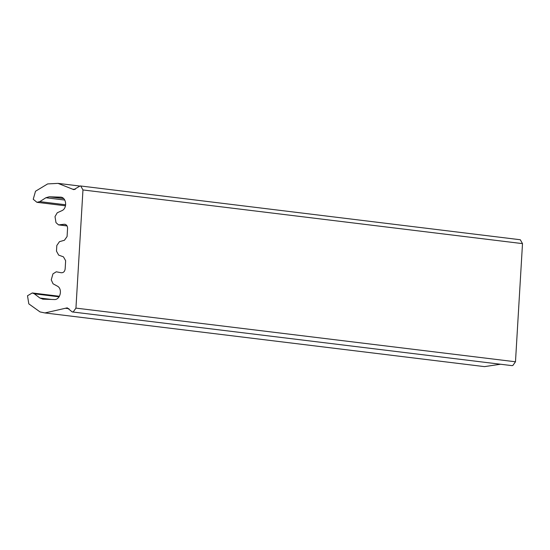 <?xml version="1.0" encoding="UTF-8"?>
<svg xmlns="http://www.w3.org/2000/svg" width="550" height="550" viewBox="0 0 550 550"><rect width="100%" height="100%" fill="white"/><g stroke="black" fill="none" stroke-linecap="round" stroke-linejoin="round"><path stroke-width="0.82" d="M43.148 299.2L39.937 298.045L34.334 293.803L32.292 292.957L27.5 295.756L28.82 303.882L40.04 311.926L44.928 312.943L67.244 307.849L72.194 311.926L73.294 311.836L75.941 308.11L82.961 189.949L80.767 186.065L80.169 185.928L73.776 189.654L58.046 183.377L47.644 183.92L35.509 191.242L33.234 199.258L36.939 202.317L39.813 201.63L45.898 197.746L49.232 196.797L60.287 197.134C66.488 196.914 67.698 208.471 61.717 210.746L57.262 212.761L55.014 216.59L55.99 222.633L58.547 224.895L64.102 224.269C66.309 224.304 67.464 225.644 67.574 228.291L67.079 236.528L64.433 240.254L59.469 241.67L56.815 245.506L56.478 251.137L58.671 255.117L63.443 256.836L65.642 260.721L65.154 268.957C64.735 271.583 63.422 272.848 61.222 272.745L56.258 271.796L52.951 273.873L51.253 279.84L53.041 283.786L57.241 286.076C62.927 288.709 60.356 300.142 54.203 299.544L42.659 299.159M72.194 311.926L511.727 365.606L512.827 365.516L515.481 361.783L522.5 243.623L520.3 239.745L80.169 185.928M61.153 197.244L60.727 197.168M44.928 312.943L484.467 366.623L500.514 364.237M65.436 224.434L64.776 224.269M65.388 308.275L68.949 308.708M34.334 293.803L59.084 296.821M72.469 189.131L75.178 189.461M82.961 189.949L522.5 243.623M39.813 201.63L65.677 204.786M64.769 200.056L45.898 197.746M49.232 196.797L63.601 198.55M59.228 224.888L67.024 225.844M39.937 298.045L51.535 299.461M75.941 308.11L515.481 361.783M32.292 292.957L59.421 296.271M58.046 183.377L79.255 185.969M65.505 205.803L36.939 202.317M58.547 224.895L67.073 225.933"/></g></svg>
